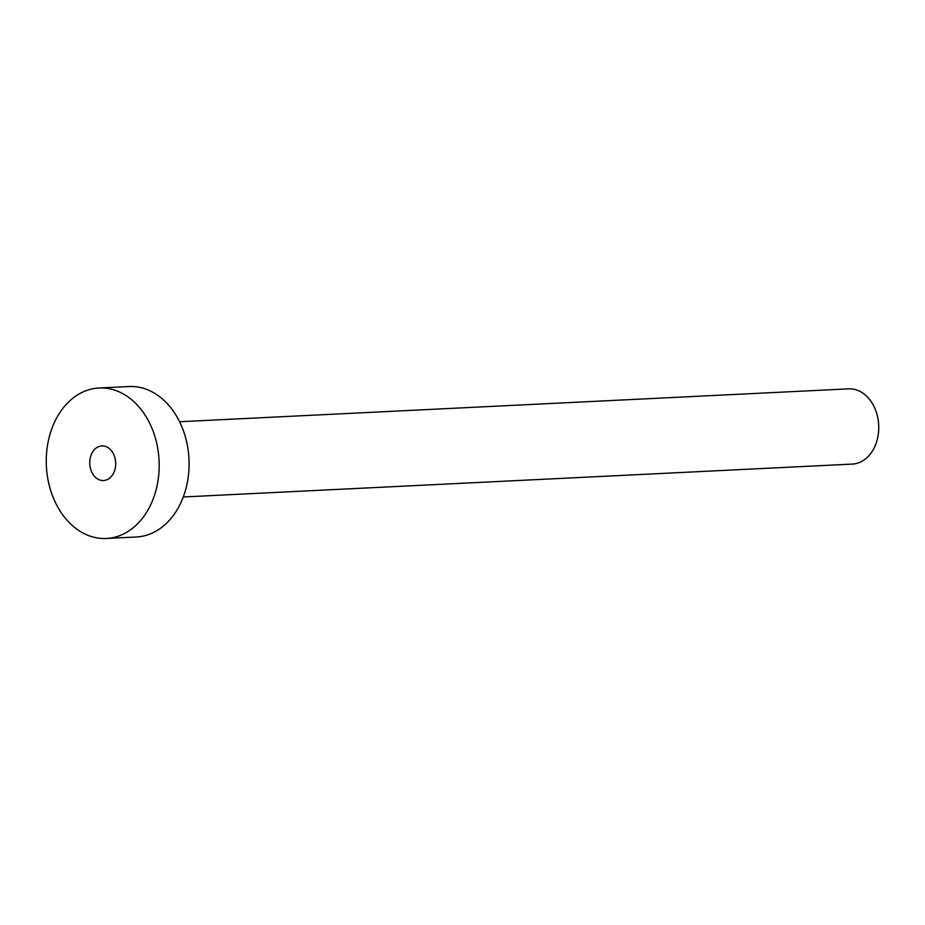 <?xml version="1.0" encoding="UTF-8"?>
<svg xmlns="http://www.w3.org/2000/svg" width="925" height="925" viewBox="0 0 925 925"><rect width="100%" height="100%" fill="white"/><g stroke="black" fill="none" stroke-linecap="round" stroke-linejoin="round"><path stroke-width="1.39" d="M91.425 471.368A17.321 12.973 -92.8 0 0 103.565 480.538A17.321 12.973 -92.8 0 0 114.006 455.1A17.321 12.973 -92.8 0 0 101.866 445.931A17.321 12.973 -92.8 0 0 91.425 471.368M179.577 421.742L848.664 388.847A37.659 28.212 87.2 0 1 875.05 408.792A37.659 28.212 87.2 0 1 852.364 464.084L183.277 496.979M99.021 388.003L128.933 386.523A75.33 56.413 87.2 0 1 181.705 426.413A75.33 56.413 87.2 0 1 136.333 536.997L106.421 538.477A75.33 56.413 87.2 0 1 53.638 498.587A75.33 56.413 87.2 0 1 99.021 388.003A75.33 56.413 87.2 0 1 151.792 427.882A75.33 56.413 87.2 0 1 106.421 538.477"/></g></svg>
